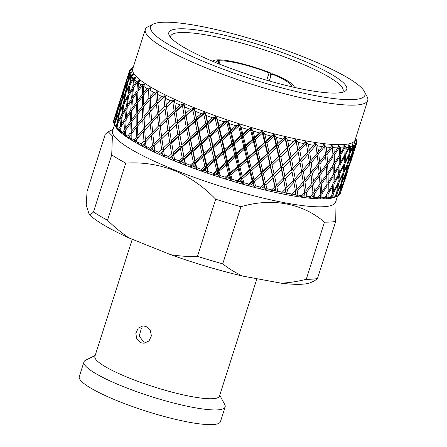 <?xml version="1.0" encoding="UTF-8"?>
<svg xmlns="http://www.w3.org/2000/svg" width="447" height="447" viewBox="0 0 447 447"><rect width="100%" height="100%" fill="white"/><g stroke="black" fill="none" stroke-linecap="round" stroke-linejoin="round"><path stroke-width="0.67" d="M144.096 342.514L139.218 336.071L141.481 327.986M146.001 326.427L142.85 325.924L138.19 328.176L135.827 333.317L136.788 339.016L140.794 342.737L144.023 343.251L148.985 340.96L151.432 335.826L150.198 330.126L146.001 326.427M95.183 355.454L85.679 360.181A74.096 12.583 17.7 0 0 83.963 361.908L79.275 376.603A74.096 12.583 17.7 0 0 118.505 401.261A74.096 12.583 17.7 0 0 220.455 421.661L225.143 406.966A74.096 12.583 17.7 0 0 224.746 404.563L219.74 395.204M83.963 361.908A74.096 12.583 17.7 0 0 123.193 386.566A74.096 12.583 17.7 0 0 225.143 406.966M132.262 239.268L94.887 356.371A65.374 11.102 17.7 0 0 129.501 378.128A65.374 11.102 17.7 0 0 219.449 396.126L256.919 278.704M170.637 37.442A90.484 15.366 -162.3 0 1 170.726 36.146A90.484 15.366 -162.3 0 1 295.227 61.055A90.484 15.366 -162.3 0 1 343.134 91.166A90.484 15.366 -162.3 0 1 342.452 92.278M218.276 63.619A93.378 15.857 -162.3 0 1 169.335 35.576A93.378 15.857 -162.3 0 1 206.385 31.474A93.378 15.857 -162.3 0 1 297.316 58.255A93.378 15.857 -162.3 0 1 344.598 91.506A93.378 15.857 -162.3 0 1 218.276 63.619M215.51 62.502A39.811 6.761 -162.3 0 1 215.532 62.424A39.811 6.761 -162.3 0 1 218.829 60.915L216.348 59.92A42.711 7.253 -162.3 0 0 213.761 60.546L212.414 61.217M217.996 63.508L218.829 60.915M216.946 60.161L217.572 59.837L220.053 60.831L219.064 63.938M220.053 60.831A39.811 6.761 -162.3 0 1 269.06 72.889L270.284 72.805L270.826 76.755M266.714 80.231L269.06 72.889M305.424 57.702A112.527 19.109 -162.3 0 1 364.434 91.574A112.527 19.109 -162.3 0 1 319.616 96.418A112.527 19.109 -162.3 0 1 210.174 64.172A112.527 19.109 -162.3 0 1 153.125 24.138A112.527 19.109 -162.3 0 1 305.424 57.702M364.434 91.574L367.138 96.742A116.74 19.824 -162.3 0 1 367.725 100.452A116.74 19.824 -162.3 0 1 207.106 68.313A116.74 19.824 -162.3 0 1 145.303 29.468A116.74 19.824 -162.3 0 1 147.929 26.781L153.125 24.138M367.725 100.452L355.114 139.967A116.74 19.824 -162.3 0 1 194.495 107.828A116.74 19.824 -162.3 0 1 132.692 68.978L145.303 29.468M355.443 138.218L356.639 140.509A119.226 20.249 -162.3 0 1 356.678 140.626L355.494 138.374L356.795 141.101A119.226 20.249 -162.3 0 1 356.874 142.364L355.622 140.459L356.807 142.783A119.226 20.249 -162.3 0 1 356.784 142.884L355.588 140.587L356.661 143.28A119.226 20.249 -162.3 0 1 356.041 144.325L354.572 142.314L355.728 144.666A119.226 20.249 -162.3 0 1 355.65 144.744L354.46 142.42L355.276 145.063A119.226 20.249 -162.3 0 1 353.974 145.873L352.303 143.761L353.421 146.13A119.226 20.249 -162.3 0 1 353.281 146.186L352.119 143.839L352.666 146.42A119.226 20.249 -162.3 0 1 350.694 146.99L348.85 144.783L349.9 147.164A119.226 20.249 -162.3 0 1 349.705 147.203L348.587 144.834L348.856 147.348A119.226 20.249 -162.3 0 1 346.229 147.672L344.24 145.37L345.213 147.756A119.226 20.249 -162.3 0 1 344.961 147.773L343.911 145.392L343.888 147.834A119.226 20.249 -162.3 0 1 340.642 147.907L338.535 145.515L339.402 147.901A119.226 20.249 -162.3 0 1 339.105 147.896L338.133 145.51L337.815 147.868A119.226 20.249 -162.3 0 1 333.982 147.689L331.786 145.219L332.54 147.594A119.226 20.249 -162.3 0 1 332.194 147.571L331.322 145.186L330.707 147.454A119.226 20.249 -162.3 0 1 326.327 147.029L324.075 144.482L324.701 146.845A119.226 20.249 -162.3 0 1 324.31 146.8L323.55 144.42L322.639 146.594A119.226 20.249 -162.3 0 1 317.761 145.923L315.481 143.314L315.968 145.655A119.226 20.249 -162.3 0 1 315.537 145.588L314.9 143.224L313.699 145.297A119.226 20.249 -162.3 0 1 308.38 144.392L306.1 141.727L306.435 144.04A119.226 20.249 -162.3 0 1 305.966 143.951L305.474 141.61L303.988 143.582A119.226 20.249 -162.3 0 1 298.283 142.448L296.037 139.738L296.205 142.017A119.226 20.249 -162.3 0 1 295.713 141.911L295.372 139.598L293.606 141.459A119.226 20.249 -162.3 0 1 287.583 140.118L285.404 137.369L285.398 139.609A119.226 20.249 -162.3 0 1 284.879 139.486L284.705 137.207L282.677 138.961A119.226 20.249 -162.3 0 1 276.391 137.419L274.307 134.648L274.128 136.843A119.226 20.249 -162.3 0 1 273.592 136.704L273.586 134.463L271.312 136.111A119.226 20.249 -162.3 0 1 264.842 134.385L262.881 131.602L262.518 133.748A119.226 20.249 -162.3 0 1 261.97 133.592L262.138 131.401L259.634 132.943A119.226 20.249 -162.3 0 1 253.052 131.049L251.242 128.272L250.7 130.356A119.226 20.249 -162.3 0 1 250.141 130.189L250.493 128.049L247.783 129.485A119.226 20.249 -162.3 0 1 241.151 127.451L239.519 124.679L238.793 126.708A119.226 20.249 -162.3 0 1 238.234 126.535L238.771 124.445L235.876 125.78A119.226 20.249 -162.3 0 1 229.272 123.623L227.841 120.874L226.936 122.841A119.226 20.249 -162.3 0 1 226.383 122.657L227.098 120.629L224.053 121.869A119.226 20.249 -162.3 0 1 217.549 119.617L216.342 116.902L215.253 118.801A119.226 20.249 -162.3 0 1 214.711 118.611L215.616 116.639L212.437 117.79A119.226 20.249 -162.3 0 1 206.106 115.466L205.139 112.795L203.882 114.633A119.226 20.249 -162.3 0 1 203.357 114.432L204.435 112.527L201.156 113.594A119.226 20.249 -162.3 0 1 195.065 111.225L194.361 108.604L192.936 110.375A119.226 20.249 -162.3 0 1 192.685 110.275A119.226 20.249 -162.3 0 1 192.433 110.174L193.685 108.33L177.8 123.042L154.17 146.169L160.344 140.079L161.663 149.589L158.774 152.371A119.226 20.249 -162.3 0 1 154.701 150.51L154.17 146.169M355.628 138.352L356.125 139.308A119.226 20.249 -162.3 0 1 356.46 140.017L355.734 138.726M338.01 195.663A119.226 20.249 -162.3 0 1 336.803 196.166L337.334 192.802L341.1 184.544L339.698 191.808L338.088 195.624A119.226 20.249 -162.3 0 1 338.01 195.663L335.351 196.954A117.047 19.88 -162.3 0 1 177.09 161.965A117.047 19.88 -162.3 0 1 115.79 126.887L114.371 124.288A119.226 20.249 -162.3 0 1 114.181 123.925L114.812 122.506L114.415 124.367A119.226 20.249 -162.3 0 1 114.371 124.288M340.614 193.406A119.226 20.249 -162.3 0 1 340.424 193.719L341.044 191.925L340.614 193.406M340.161 194.076A119.226 20.249 -162.3 0 1 339.407 194.803L340.161 191.523L343.441 183.091L340.161 194.076M338.988 195.104A119.226 20.249 -162.3 0 1 338.597 195.35L339.318 193.59L338.988 195.104M336.144 196.384A119.226 20.249 -162.3 0 1 335.546 196.557L336.373 194.831L336.144 196.384L334.54 197.261L336.803 196.166M334.803 196.741A119.226 20.249 -162.3 0 1 332.998 197.093L333.311 193.652L337.552 185.572L336.63 193.009L334.803 196.741L332.652 197.809L335.546 196.557M332.104 197.222A119.226 20.249 -162.3 0 1 331.311 197.323L332.233 195.635L332.104 197.222L330.774 198.172L332.998 197.093M330.339 197.423A119.226 20.249 -162.3 0 1 328.031 197.58L328.143 194.054L332.836 186.153L332.378 193.769L330.339 197.423L328.266 198.479L331.311 197.323M326.919 197.619A119.226 20.249 -162.3 0 1 325.936 197.641L326.953 195.998L326.919 197.619L325.874 198.641L328.031 197.58M324.74 197.652A119.226 20.249 -162.3 0 1 321.963 197.613L321.879 194.009L327.003 186.287L326.986 194.082L324.74 197.652L322.773 198.714L325.936 197.641M320.639 197.568A119.226 20.249 -162.3 0 1 319.476 197.513L320.583 195.903L320.639 197.568L319.89 198.675L321.963 197.613M318.08 197.434A119.226 20.249 -162.3 0 1 314.861 197.2L314.587 193.512L320.119 185.969L320.516 193.948L318.08 197.434L316.225 198.507L319.476 197.513M313.336 197.066A119.226 20.249 -162.3 0 1 312.012 196.937L313.202 195.367L313.336 197.066L312.883 198.261L314.861 197.2M310.419 196.769A119.226 20.249 -162.3 0 1 306.793 196.345L306.357 192.573L312.252 185.209L313.034 193.361L310.419 196.769L308.693 197.859L312.012 196.937M305.094 196.121A119.226 20.249 -162.3 0 1 303.619 195.92L304.882 194.384L304.932 197.412L306.793 196.345M301.854 195.663A119.226 20.249 -162.3 0 1 297.858 195.048L297.272 191.204L303.502 184.008L304.625 192.339L301.854 195.663L300.267 196.775L303.619 195.92M295.992 194.741A119.226 20.249 -162.3 0 1 294.383 194.467L295.713 192.97L296.121 196.132L297.858 195.048M292.467 194.132A119.226 20.249 -162.3 0 1 288.147 193.333L287.432 189.411L293.947 182.387L295.383 190.88L291.036 195.266L294.383 194.467M286.141 192.948A119.226 20.249 -162.3 0 1 284.421 192.601L285.806 191.137L286.555 194.439L288.147 193.333M282.37 192.188A119.226 20.249 -162.3 0 1 277.771 191.215L276.944 187.22L283.705 180.353L285.404 189.008L281.102 193.355L284.421 192.601M275.648 190.752A119.226 20.249 -162.3 0 1 273.827 190.344L275.263 188.908L276.33 192.35L277.771 191.215M271.664 189.852A119.226 20.249 -162.3 0 1 266.842 188.718L265.926 184.661L272.888 177.934L274.804 186.745L270.569 191.065L273.827 190.344M264.624 188.181A119.226 20.249 -162.3 0 1 262.724 187.712L264.194 186.31L265.563 189.886L266.842 188.718M260.472 187.153A119.226 20.249 -162.3 0 1 255.477 185.868L254.494 181.75L261.607 175.163L263.691 184.108L259.556 188.41L262.724 187.712M253.186 185.265A119.226 20.249 -162.3 0 1 251.231 184.745L252.734 183.371L253.186 185.265L254.365 187.075L255.477 185.868M248.923 184.119A119.226 20.249 -162.3 0 1 243.805 182.7L242.782 178.526L249.99 172.061L252.197 181.136L248.923 184.119L248.186 185.427L251.231 184.745M241.469 182.035A119.226 20.249 -162.3 0 1 239.475 181.465L240.994 180.113L241.469 182.035L242.872 183.952L243.805 182.7M237.128 180.784A119.226 20.249 -162.3 0 1 231.948 179.247L230.909 175.023L238.167 168.664L240.436 177.85L237.128 180.784L236.575 182.147L239.475 181.465M229.596 178.532A119.226 20.249 -162.3 0 1 227.59 177.912L229.115 176.587L229.596 178.532L231.2 180.549L231.948 179.247M225.232 177.18A119.226 20.249 -162.3 0 1 220.047 175.542L219.008 171.274L226.26 165.01L228.551 174.296L225.232 177.18L224.858 178.604L227.59 177.912M217.695 174.783A119.226 20.249 -162.3 0 1 215.694 174.129L217.22 172.816L217.695 174.783L219.477 176.9L220.047 175.542M213.353 173.358A119.226 20.249 -162.3 0 1 208.218 171.631L207.207 167.329L214.409 161.138L216.661 170.508L213.353 173.358L213.163 174.838L215.694 174.129M205.899 170.832A119.226 20.249 -162.3 0 1 203.933 170.151L205.436 168.854L205.899 170.832L207.833 173.045L208.218 171.631M201.631 169.346A119.226 20.249 -162.3 0 1 196.602 167.552L195.641 163.228L202.731 157.093L204.899 166.53L201.631 169.346L201.619 170.894L203.933 170.151M194.339 166.731A119.226 20.249 -162.3 0 1 192.422 166.027L193.903 164.742L194.339 166.731L196.401 169.027L196.602 167.552M190.187 165.194A119.226 20.249 -162.3 0 1 185.321 163.356L184.438 159.015L191.366 152.919L193.395 162.401L190.187 165.194L190.349 166.809L192.422 166.027M183.136 162.518A119.226 20.249 -162.3 0 1 181.298 161.797L182.739 160.518L183.136 162.518L185.298 164.898L185.321 163.356M179.152 160.954A119.226 20.249 -162.3 0 1 176.811 160.02A119.226 20.249 -162.3 0 1 174.498 159.087L173.71 154.735L180.437 148.661L182.27 158.171L179.152 160.954L179.476 162.63L181.298 161.797M337.602 195.859L335.608 202.105A117.047 19.88 -162.3 0 1 174.565 169.882A117.047 19.88 -162.3 0 1 112.594 130.932L114.588 124.685M129.144 238.016C121.422 232.803 114.22 226.88 107.52 220.248L125.752 163.127C142.291 162.021 158.417 164.468 174.14 170.458C189.629 176.978 203.474 186.567 215.683 199.222L197.457 256.343C188.494 256.707 179.571 256.159 170.693 254.695L129.144 238.016A120.114 20.4 -162.3 0 1 89.188 214.476L86.221 204.933L87.07 191.31L105.296 134.189L108.258 131.787L112.387 136.005L111.716 154.858L93.484 211.979C91.814 213.677 90.378 214.515 89.188 214.476M281.208 283.191A120.114 20.4 -162.3 0 0 311.268 282.336L314.699 280.666L317.476 278.52A128.853 21.881 -162.3 0 1 306.245 279.286C297.892 281.437 289.544 282.744 281.208 283.191L242.62 276.067C235.519 272.776 228.886 268.708 222.729 263.853L240.961 206.732A128.853 21.881 -162.3 0 1 215.683 199.222M240.961 206.732C271.737 197.546 302.558 203.145 324.472 222.159L306.245 279.286M317.476 278.52L335.708 221.399A128.853 21.881 -162.3 0 1 324.472 222.159M335.708 221.399L336.038 200.759M212.437 117.79L207.531 122.037L206.106 115.466M215.253 118.801L217.298 127.674L210.157 133.832L208.045 124.372L214.711 118.611M212.861 145.593L210.688 136.167L217.84 129.999L220.053 139.408L212.861 145.593L212.593 147.303L213.403 147.918L220.6 141.727L222.852 151.097L215.633 157.294L213.403 147.918M218.449 168.966L216.186 159.607L223.416 153.405L225.696 162.714L218.449 168.966L217.996 170.62L219.008 171.274M226.26 165.01L226.947 162.781L213.163 174.838M235.312 157.171L237.603 166.39L230.345 172.738L228.054 163.457L235.312 157.171L235.904 154.913L226.947 162.781L225.696 162.714M223.416 153.405L224.193 151.203L215.275 158.97L216.186 159.607M232.457 145.599L234.742 154.885L227.489 161.166L225.204 151.863L232.457 145.599L233.144 143.37L224.193 151.203L222.852 151.097M215.633 157.294L215.275 158.97L206.397 166.714L206.665 165.004L204.491 155.578L211.632 149.438L213.856 158.825L206.665 165.004M220.6 141.727L221.472 139.559L195.037 162.663L195.641 163.228M229.618 133.96L231.892 143.297L224.64 149.561L222.382 140.196L229.618 133.96L230.395 131.764L221.472 139.559L220.053 139.408M217.84 129.999L218.795 127.864L209.978 135.575L210.688 136.167M227.098 120.629L218.795 127.864L217.298 127.674M210.157 133.832L209.978 135.575L192.59 150.879L190.875 150.578L183.968 156.668L182.108 147.164L188.936 141.101L190.875 150.578M215.616 116.639L207.436 123.813L208.045 124.372M207.531 122.037L207.436 123.813L190.243 139.095L188.466 138.76L181.661 144.817L179.906 135.324L186.628 129.25L188.466 138.76M224.053 121.869L219.064 126.155L217.549 119.617M226.936 122.841L229.06 131.653L221.829 137.877L219.611 128.473L226.383 122.657M238.167 168.664L238.67 166.379L229.708 174.324L230.909 175.023M247.191 160.697L249.443 169.815L242.224 176.263L239.955 167.089L247.191 160.697L247.604 158.389L238.67 166.379L237.603 166.39M230.345 172.738L229.708 174.324L224.858 178.604M227.489 161.166L226.947 162.781L228.054 163.457M244.364 149.253L246.632 158.439L239.391 164.82L237.106 155.606L244.364 149.253L244.861 146.968L235.904 154.913L234.742 154.885M224.64 149.561L224.193 151.203L225.204 151.863M241.514 137.732L243.799 146.974L236.536 153.327L234.25 144.046L241.514 137.732L242.106 135.475L233.144 143.37L231.892 143.297M221.829 137.877L221.472 139.559L222.382 140.196M238.771 124.445L230.395 131.764L229.06 131.653M219.064 126.155L218.795 127.864L219.611 128.473M235.876 125.78L230.848 130.116L229.272 123.623M238.793 126.708L240.95 135.441L233.686 141.749L231.406 132.424L238.234 126.535M249.99 172.061L250.309 169.726L241.408 177.8L242.782 178.526M258.93 163.954L261.087 172.944L253.963 179.521L251.767 170.458L258.93 163.954L259.159 161.596L250.309 169.726L249.443 169.815M242.224 176.263L241.408 177.8L236.575 182.147M239.391 164.82L238.67 166.379L239.955 167.089M256.187 152.65L258.388 161.725L251.22 168.217L248.973 159.11L256.187 152.65L256.505 150.309L247.604 158.389L246.632 158.439M236.536 153.327L235.904 154.913L237.106 155.606M253.393 141.258L255.639 150.399L248.42 156.852L246.152 147.678L253.393 141.258L253.807 138.95L244.861 146.968L243.799 146.974M233.686 141.749L233.144 143.37L234.25 144.046M250.493 128.049L242.106 135.475L240.95 135.441M230.848 130.116L230.395 131.764L231.406 132.424M247.783 129.485L242.743 133.882L241.151 127.451M250.7 130.356L252.84 139L245.587 145.404L243.308 136.167L250.141 130.189M261.607 175.163L261.746 172.777L252.963 181.007L254.494 181.75M270.39 166.899L272.402 175.755L265.423 182.46L263.356 173.531L270.39 166.899L270.446 164.49L261.746 172.777L261.087 172.944M253.963 179.521L252.963 181.007L248.186 185.427M251.22 168.217L250.309 169.726L251.767 170.458M267.803 155.752L269.887 164.697L262.836 171.318L260.69 162.339L267.803 155.752L267.943 153.366L259.159 161.596L258.388 161.725M248.42 156.852L247.604 158.389L248.973 159.11M265.132 144.515L267.284 153.533L260.154 160.11L257.964 151.041L265.132 144.515L265.362 142.152L256.505 150.309L255.639 150.399M245.587 145.404L244.861 146.968L246.152 147.678M262.138 131.401L253.807 138.95L252.84 139M242.743 133.882L242.106 135.475L243.308 136.167M259.634 132.943L254.622 137.413L253.052 131.049M262.518 133.748L264.596 142.28L257.416 148.801L255.181 139.671L261.97 133.592M272.888 177.934L272.854 175.509L264.25 183.901L265.926 184.661M281.459 169.497L283.275 178.208L276.492 185.058L274.598 176.269L281.459 169.497L281.342 167.049L272.402 175.755M265.423 182.46L259.556 188.41M262.836 171.318L261.746 172.777L263.356 173.531M279.084 158.523L280.995 167.334L274.117 174.095L272.122 165.245L279.084 158.523L279.051 156.098L269.887 164.697M260.154 160.11L259.159 161.596L260.69 162.339M276.598 147.454L278.598 156.344L271.62 163.054L269.552 154.114L276.598 147.454L276.648 145.052L267.943 153.366L267.284 153.533M257.416 148.801L256.505 150.309L257.964 151.041M273.586 134.463L265.362 142.152L264.596 142.28M254.622 137.413L253.807 138.95L255.181 139.671M271.312 136.111L266.362 140.665L264.842 134.385M274.128 136.843L276.09 145.258L269.033 151.902L266.898 142.895L273.592 136.704M283.705 180.353L283.51 177.889L283.275 178.208M278.906 182.633L275.145 186.46L276.944 187.22M276.492 185.058L270.569 191.065M274.117 174.095L272.854 175.509L274.598 176.269M285.102 163.228L282.683 165.653L280.789 156.858L287.661 150.058L289.472 158.797L280.995 167.334M271.62 163.054L270.446 164.49L272.122 165.245M287.661 150.058L287.544 147.611L278.598 156.344M269.033 151.902L267.943 153.366L269.552 154.114M284.705 137.207L276.09 145.258M266.362 140.665L265.362 142.152L266.898 142.895M282.677 138.961L277.827 143.61L276.391 137.419M285.398 139.609L287.203 147.89L280.314 154.673L278.325 145.806L284.879 139.486M284.935 176.509L283.141 167.809L289.902 160.942L291.6 169.597L283.51 177.889L285.365 178.649L292.003 171.721L293.578 180.281L287.035 187.287L285.365 178.649M293.947 182.387L293.578 180.281M287.035 187.287L285.527 188.656L287.432 189.411M292.003 171.721L291.6 169.597M289.902 160.942L289.706 158.478L289.472 158.797M282.683 165.653L281.342 167.049L283.141 167.809M280.314 154.673L279.051 156.098L280.789 156.858M291.019 144.079L287.203 147.89M277.827 143.61L276.648 145.052L278.325 145.806M293.606 141.459L288.891 146.208L287.583 140.118M296.205 142.017L297.803 150.153L291.131 157.093L289.343 148.37L295.713 141.911M293.232 167.876L291.556 159.238L298.205 152.282L299.775 160.864L291.723 169.245L293.629 170L300.144 162.976L301.574 171.469L295.176 178.543L293.629 170M296.942 189.12L295.54 180.644L301.909 173.553L303.2 181.946L296.942 189.12L295.283 190.456L297.272 191.204M303.502 184.008L303.105 182.058M301.909 173.553L301.479 171.045L303.468 171.788L309.693 164.597L310.816 172.928L304.725 180.163L303.468 171.788M295.176 178.543L293.59 179.89L295.54 180.644M300.144 162.976L299.775 160.864M298.205 152.282L297.803 150.153M291.131 157.093L289.706 158.478L291.556 159.238M288.891 146.208L287.544 147.611L289.343 148.37M303.988 143.582L299.434 148.438L298.283 142.448M306.435 144.04L307.782 152.025L301.373 159.126L299.831 150.555L305.966 143.951M303.139 169.709L301.736 161.227L308.117 154.114L309.397 162.529L303.139 169.709L301.479 171.045M306.111 190.534L305.016 182.225L311.078 174.967L312.04 183.186L306.111 190.534L304.306 191.852L306.357 192.573M312.252 185.209L311.81 183.471M311.078 174.967L310.654 173.123M304.725 180.163L302.993 181.488L305.016 182.225M309.693 164.597L309.302 162.641M308.117 154.114L307.681 151.606L309.67 152.349L315.537 145.588M301.373 159.126L299.786 160.479L301.736 161.227M299.434 148.438L297.925 149.801L299.831 150.555M313.699 145.297L309.346 150.265L308.38 144.392M315.968 145.655L317.024 153.483L310.922 160.747L309.67 152.349M312.302 171.123L311.213 162.814L317.281 155.528L318.236 163.775L312.302 171.123L310.503 172.436L312.554 173.162L318.448 165.798L319.225 173.95L313.481 181.365L312.554 173.162M314.431 191.517L313.688 183.382L319.398 175.95L319.996 183.991L314.431 191.517L312.498 192.819L314.587 193.512M320.119 185.969L319.661 184.455M319.398 175.95L318.946 174.324M313.481 181.365L311.615 182.672L313.688 183.382M318.448 165.798L318.007 164.06M317.281 155.528L316.862 153.679M310.922 160.747L309.19 162.077L311.213 162.814M309.346 150.265L307.681 151.606M322.639 146.594L318.51 151.678L317.761 145.923M324.701 146.845L325.433 154.511L319.678 161.948L318.756 153.718L324.31 146.8M320.622 172.106L319.884 163.971L325.6 156.511L326.193 164.58L320.622 172.106L318.694 173.408L320.784 174.101L326.31 166.563L326.707 174.537L321.343 182.13L320.784 174.101M321.812 192.054L321.46 184.103L326.779 176.487L326.981 184.354L321.812 192.054L320.471 192.903M327.003 186.287L326.561 184.991M320.499 193.579L321.879 194.009M326.779 176.487L326.327 175.084M319.968 183.622L321.46 184.103M321.343 182.13L319.929 183.041M326.31 166.563L325.857 165.044M325.6 156.511L325.148 154.88M319.678 161.948L317.811 163.256L319.884 163.971M318.51 151.678L316.705 152.997L318.756 153.718M330.707 147.454L326.83 152.662L326.327 147.029M332.54 147.594L332.914 155.092L327.539 162.714L326.992 154.662L332.194 147.571M328.009 172.643L327.651 164.686L332.987 157.048L333.177 164.943L328.009 172.643L326.662 173.492M328.232 182.443L328.07 174.598L333.199 166.876L333.183 174.671L328.232 182.443L326.964 183.22M328.182 192.149L328.243 184.371L333.149 176.582L332.92 184.265L328.182 192.149L326.997 192.853M332.836 186.153L332.434 185.092M326.992 193.719L328.143 194.054M333.149 176.582L332.724 175.403M326.975 183.985L328.243 184.371M333.199 166.876L332.752 165.58M326.696 174.162L328.07 174.598M332.987 157.048L332.534 155.64M326.165 164.205L327.651 164.686M327.539 162.714L326.131 163.63M326.83 152.662L324.902 153.964L326.992 154.662M337.815 147.868L334.216 153.204L333.982 147.689M339.402 147.901L339.385 155.226L334.429 163.026L334.278 155.154L339.105 147.896M334.378 172.738L334.44 164.96L339.351 157.143L339.117 164.854L334.378 172.738L333.194 173.442M334.06 182.309L334.334 174.643L339.033 166.742L338.575 174.358L334.06 182.309L332.97 182.946M333.462 191.785L333.965 184.192L338.429 176.224L337.748 183.728L333.462 191.785L332.479 192.361M337.552 185.572L337.217 184.751M332.406 193.406L333.311 193.652M338.429 176.224L338.061 175.28M332.937 183.901L333.965 184.192M339.033 166.742L338.63 165.681M333.183 174.308L334.334 174.643M339.351 157.143L338.927 155.958M333.171 164.574L334.44 164.96M334.429 163.026L333.16 163.803M332.898 154.723L334.278 155.154M334.216 153.204L332.87 154.047M343.888 147.834L340.58 153.293L340.642 147.907M345.213 147.756L344.777 154.913L340.262 162.892L340.541 155.198L344.961 147.773M339.659 172.38L340.161 164.781L344.637 156.78L343.944 164.312L339.659 172.38L338.67 172.95M338.776 181.728L339.508 174.241L343.749 166.161L342.827 173.592L338.776 181.728L337.904 182.225M337.602 190.981L338.569 183.566L342.57 175.42L341.413 182.745L337.602 190.981L336.842 191.411M341.1 184.544L340.854 183.985M336.68 192.64L337.334 192.802M342.57 175.42L342.273 174.727M337.787 183.359L338.569 183.566M343.749 166.161L343.413 165.34M338.597 173.989L339.508 174.241M344.637 156.78L344.263 155.841M339.133 164.485L340.161 164.781M340.262 162.892L339.172 163.535M339.39 154.863L340.541 155.198M340.58 153.293L339.402 154.003M348.856 147.348L345.861 152.935L346.229 147.672M349.9 147.164L349.029 154.154L344.978 162.311L345.71 154.796L349.705 147.203M343.793 171.575L344.766 164.155L348.772 155.975L347.61 163.334L343.793 171.575L343.039 172M342.324 180.705L343.525 173.391L347.291 165.133L345.894 172.397L342.324 180.705L341.698 181.057M340.547 189.74L342 182.499L345.514 174.174L343.877 181.331L340.547 189.74L340.061 190.014M343.441 183.091L343.307 182.806M339.776 191.433L340.161 191.523M345.514 174.174L345.324 173.749M341.48 182.37L342 182.499M347.291 165.133L347.051 164.574M342.877 173.229L343.525 173.391M348.772 155.975L348.481 155.288M343.983 163.948L344.766 164.155M344.978 162.311L344.101 162.814M344.805 154.55L345.71 154.796M345.861 152.935L344.877 153.505M352.666 146.42L350.001 152.131L350.694 146.99M353.421 146.13L352.096 152.952L348.52 161.283L349.733 153.952L353.281 146.186M346.743 170.329L348.196 163.088L351.722 154.735L350.074 161.92L346.743 170.329L346.257 170.603M344.665 179.247L346.358 172.106L349.632 163.68L347.738 170.771L344.33 179.437M342.273 188.075L344.218 181.001L347.241 172.514L342.106 188.176M349.632 163.68L349.504 163.395M345.972 172.017L346.358 172.106M351.722 154.735L351.532 154.31M347.677 162.959L348.196 163.088M348.52 161.283L347.895 161.641M349.079 153.785L349.733 153.952M350.001 152.131L349.247 152.561M355.276 145.063L352.946 150.89L353.974 145.873M355.728 144.666L353.946 151.332L350.861 159.83L352.56 152.667L355.65 144.744M348.47 168.67L350.414 161.59L353.448 153.07L348.297 168.765M345.872 177.073L346.492 175.157M350.861 159.83L350.526 160.02M352.175 152.578L352.56 152.667M352.946 150.89L352.459 151.164M356.661 143.28L354.672 149.225L356.041 144.325M352.068 157.657L356.784 142.884M118.723 104.581L117.142 109.554M113.544 121.07A119.226 20.249 -162.3 0 1 113.689 120.344L117.243 109.247L113.544 121.07M129.63 70.414L129.507 70.81L131.82 69.598L129.63 70.414A119.226 20.249 -162.3 0 1 130.25 69.369L132.837 67.871L130.558 69.028A119.226 20.249 -162.3 0 1 130.641 68.95L132.949 67.765L131.01 68.631A119.226 20.249 -162.3 0 1 132.251 67.855A119.226 20.249 -162.3 0 1 132.318 67.821M124.925 85.165L123.338 90.143M118.466 105.408L123.439 89.841L118.511 105.498M115.281 116.203L120.249 100.636L117.924 109.353L115.404 116.471M113.622 122.344L114.689 118.354L117.382 111.515L115.298 120.321L113.951 123.417A119.226 20.249 -162.3 0 1 113.622 122.344M117.382 111.515L117.717 111.314M118.226 109.476L117.924 109.353M124.663 85.992L129.507 70.81A119.226 20.249 -162.3 0 0 129.485 70.911L124.707 86.081M121.478 96.792L126.451 81.198L124.121 89.936L121.601 97.06M118.606 107.671L120.88 98.943L123.573 92.104L121.495 100.91L118.606 107.671L118.807 108.101M116.041 118.656L118.075 109.833L121.008 103.089L119.181 111.951L116.041 118.656L116.315 119.237M114.734 124.903L115.572 120.841L118.762 114.147L117.175 123.093L115.6 126.127A119.226 20.249 -162.3 0 1 114.734 124.903L114.415 124.367M118.762 114.147L119.349 113.789M119.746 112.169L119.181 111.951M121.008 103.089L121.478 102.81M121.925 101.083L121.495 100.91M123.573 92.104L123.914 91.903M124.422 90.065L124.121 89.936M193.685 108.33L190.333 109.325L185.695 113.532L184.119 104.374L182.544 106.079A119.226 20.249 -162.3 0 1 182.069 105.878L183.488 104.101L180.096 105.028L175.637 109.236L174.537 100.15L172.816 101.793A119.226 20.249 -162.3 0 1 172.374 101.592L173.944 99.882L170.542 100.748L166.295 104.972L165.563 98.39L165.708 95.982L163.853 97.558A119.226 20.249 -162.3 0 1 163.457 97.362L165.172 95.719L161.786 96.535L157.78 100.787L157.294 94.239L157.735 91.914L155.763 93.429A119.226 20.249 -162.3 0 1 155.405 93.239L157.255 91.663L153.924 92.44L150.181 96.731L149.963 90.221L150.7 87.992L148.633 89.45A119.226 20.249 -162.3 0 1 148.32 89.266L150.287 87.746L147.041 88.5L143.582 92.842L143.655 86.388L144.688 84.26L142.532 85.656A119.226 20.249 -162.3 0 1 142.275 85.483L144.342 84.025L141.207 84.762L138.05 89.165L138.436 82.779L139.76 80.751L137.536 82.097A119.226 20.249 -162.3 0 1 137.33 81.935L139.486 80.533L136.491 81.265L133.659 85.74L134.368 79.432L135.972 77.51L133.698 78.806A119.226 20.249 -162.3 0 1 133.547 78.661L135.771 77.314L132.943 78.046L130.44 82.611L131.485 76.387L133.362 74.571L131.06 75.822A119.226 20.249 -162.3 0 1 130.965 75.694L133.24 74.392L130.602 75.146L128.44 79.801L129.831 73.677L131.966 71.967L129.652 73.185A119.226 20.249 -162.3 0 1 129.613 73.068L131.915 71.811L129.496 72.593L127.68 77.348L129.418 71.33L131.787 69.726L129.485 70.911M129.496 72.593A119.226 20.249 -162.3 0 1 129.418 71.33M129.652 73.185L127.697 81.466L124.802 88.255L127.088 79.499L129.613 73.068M122.238 99.245L124.272 90.423L127.216 83.65L125.378 92.535L122.238 99.245L122.512 99.826M119.992 110.303L121.768 101.43L124.959 94.736L123.372 103.682L119.992 110.303L120.327 111.024M118.042 121.461L119.578 112.504L123.009 105.9L121.673 114.89L118.042 121.461L118.438 122.316M117.075 127.803L117.69 123.685L121.372 117.12L120.271 126.199L118.477 129.166A119.226 20.249 -162.3 0 1 117.075 127.803L118.198 129.904L116.516 127.205A119.226 20.249 -162.3 0 1 116.075 126.702L116.812 125.311L116.516 127.205M121.372 117.12L122.171 116.606M122.495 115.197L121.673 114.89M123.009 105.9L123.707 105.464M124.065 103.95L123.372 103.682M124.959 94.736L125.54 94.378M125.942 92.758L125.378 92.535M127.216 83.65L127.68 83.371M128.133 81.645L127.697 81.466M124.802 88.255L125.004 88.685M130.602 75.146A119.226 20.249 -162.3 0 1 129.831 73.677M131.06 75.822L129.574 84.243L126.188 90.886L127.971 81.991L130.965 75.694M124.238 102.056L125.775 93.093L129.211 86.455L127.87 95.479L124.238 102.056L124.635 102.911M122.601 113.275L123.886 104.274L127.568 97.709L126.467 106.783L122.601 113.275L123.054 114.259M121.254 124.596L122.31 115.51L126.227 109.029L125.367 118.142L121.254 124.596L121.752 125.691M120.629 131.021L121.025 126.847L125.182 120.405L124.551 129.591L122.545 132.513A119.226 20.249 -162.3 0 1 120.629 131.021L121.679 133.072L119.83 130.362A119.226 20.249 -162.3 0 1 119.187 129.809L120.031 128.445L119.83 130.362M125.182 120.405L126.171 119.729M126.44 118.522L125.367 118.142M126.227 109.029L127.121 108.437M127.417 107.129L126.467 106.783M127.568 97.709L128.367 97.195M128.691 95.781L127.87 95.479M129.211 86.455L129.909 86.025M130.267 84.505L129.574 84.243M126.188 90.886L126.523 91.607M128.44 79.801L128.714 80.382M132.943 78.046A119.226 20.249 -162.3 0 1 131.485 76.387M133.698 78.806L132.67 87.344L128.797 93.859L130.094 84.829L133.547 78.661M127.451 105.185L128.507 96.099L132.429 89.59L131.563 98.731L127.451 105.185L127.948 106.285M126.412 116.561L127.222 107.436L131.379 100.994L130.748 110.18L126.412 116.561L126.948 117.768M125.652 128.021L126.238 118.824L130.619 112.454L130.222 121.673L125.652 128.021L126.222 129.334M125.35 134.519L125.534 130.295L130.15 123.959L129.971 133.245L127.758 136.123A119.226 20.249 -162.3 0 1 125.35 134.519L126.317 136.514L124.322 133.804A119.226 20.249 -162.3 0 1 123.489 133.206L124.422 131.871L124.322 133.804M130.15 123.959L131.301 123.115M131.541 122.109L130.222 121.673M130.619 112.454L131.692 111.694M131.943 110.588L130.748 110.18M131.379 100.994L132.368 100.318M132.636 99.105L131.563 98.731M132.429 89.59L133.329 88.998M133.619 87.685L132.67 87.344M128.797 93.859L129.244 94.842M130.44 82.611L130.837 83.466M136.491 81.265A119.226 20.249 -162.3 0 1 134.368 79.432M137.536 82.097L136.95 90.741L132.608 97.144L133.424 87.992L137.33 81.935M131.848 108.61L132.435 99.407L136.827 93.015L136.419 102.257L131.848 108.61L132.418 109.923M131.379 120.114L131.731 110.884L136.346 104.548L136.167 113.834L131.379 120.114L131.977 121.534M131.183 131.692L131.317 122.4L136.151 116.131L136.19 125.439L131.183 131.692L131.792 133.212M131.183 138.257L131.172 133.994L136.223 127.747L136.469 137.112L134.061 139.956A119.226 20.249 -162.3 0 1 131.183 138.257L132.049 140.19L129.943 137.503A119.226 20.249 -162.3 0 1 128.92 136.866L129.954 135.542L129.943 137.503M136.223 127.747L137.508 126.725M137.737 125.92L136.19 125.439M136.151 116.131L137.369 115.197M137.598 114.292L136.167 113.834M136.346 104.548L137.497 103.704M137.737 102.693L136.419 102.257M136.827 93.015L137.899 92.255M138.145 91.143L136.95 90.741M132.608 97.144L133.145 98.351M133.659 85.74L134.156 86.841M141.207 84.762A119.226 20.249 -162.3 0 1 138.436 82.779M142.532 85.656L142.369 94.39L137.575 100.698L137.939 91.445L142.275 85.483M137.374 112.286L137.514 102.989L142.353 96.692L142.386 106.023L137.374 112.286L137.989 113.801M137.452 123.903L137.369 114.583L142.42 108.336L142.66 117.701L137.452 123.903L138.078 125.512M137.782 135.581L137.497 126.21L142.749 120.019L143.202 129.401L137.782 135.581L138.57 137.749L136.469 137.112M138.078 142.202L137.877 137.899L143.336 131.725L143.973 141.157L141.386 143.968A119.226 20.249 -162.3 0 1 138.078 142.202L138.821 144.068L136.631 141.408A119.226 20.249 -162.3 0 1 135.435 140.738L136.553 139.43L136.631 141.408M143.336 131.725L144.727 130.513M144.56 127.881L144.074 118.489L149.527 112.314L150.17 121.746L144.56 127.881L145.297 130.01L143.202 129.401M142.749 120.019L144.09 118.902M143.973 116.175L143.694 106.794L148.952 100.575L149.393 109.984L143.973 116.175L144.767 118.332L142.66 117.701M142.42 108.336L143.705 107.314M143.934 106.503L142.386 106.023M142.353 96.692L143.571 95.759M143.805 94.848L142.369 94.39M137.575 100.698L138.168 102.117M138.05 89.165L138.62 90.484M147.041 88.5A119.226 20.249 -162.3 0 1 143.655 86.388M148.633 89.45L148.868 98.262L143.649 104.486L143.571 95.138L148.32 89.266M145.381 139.643L144.705 130.206L150.348 124.076L151.175 133.513L145.381 139.643L146.057 141.744L143.973 141.157M145.945 146.298L145.571 141.973L151.404 135.849L152.399 145.331L149.656 148.125A119.226 20.249 -162.3 0 1 145.945 146.298L146.56 148.102L144.314 145.476A119.226 20.249 -162.3 0 1 142.951 144.783L144.152 143.493L144.314 145.476M151.404 135.849L153.243 134.072L151.175 133.513M150.348 124.076L151.784 122.763M151.578 120.232L150.902 110.789L156.551 104.637L157.372 114.102L151.578 120.232L152.248 122.333L150.17 121.746M149.527 112.314L150.918 111.102M155.763 93.429L156.372 102.302L150.756 108.465L151.494 110.599L149.393 109.984M148.952 100.575L150.293 99.463M150.181 96.731L150.974 98.893L148.868 98.262M143.649 104.486L144.275 106.101M143.582 92.842L144.197 94.362M153.924 92.44A119.226 20.249 -162.3 0 1 149.963 90.221M150.756 108.465L150.276 99.05L155.405 93.239M152.628 132.005L151.768 122.562L157.595 116.438L158.596 125.92L152.628 132.005L153.243 134.072M153.897 143.828L152.863 134.346L158.864 128.261L160.037 137.737L153.897 143.828L154.438 145.862L152.522 147.823M160.344 140.079L162.043 138.24L160.037 137.737M158.864 128.261L157.981 129.144M166.535 120.668L167.86 130.178L161.568 136.234L160.367 126.758L168.24 118.824L160.635 126.451L158.596 125.92M157.595 116.438L159.439 114.661L157.372 114.102M156.551 104.637L157.987 103.324M157.78 100.787L158.456 102.888L156.372 102.302M161.786 96.535A119.226 20.249 -162.3 0 1 157.294 94.239M163.853 97.558L164.803 106.475L158.825 112.588L157.97 103.123L163.457 97.362M160.093 124.417L159.059 114.929L165.066 108.822L166.234 118.321L160.093 124.417L160.635 126.451L160.367 126.758M163.239 148.091L161.887 138.581L168.206 132.524L169.676 142.017L163.239 148.091L163.585 150.438L170.056 144.364L171.659 153.885L168.642 156.662A119.226 20.249 -162.3 0 1 164.256 154.791L163.585 150.438M170.056 144.364L171.609 142.459L169.676 142.017M178.264 136.821L179.996 146.314L173.296 152.388L171.67 142.872L178.264 136.821L179.733 134.877L163.636 150.058L161.663 149.589M168.206 132.524L169.832 130.647L167.86 130.178M161.568 136.234L161.887 138.581M174.408 113.085L175.872 122.607L169.43 128.68L168.083 119.17L176.034 111.208L168.24 118.824L166.234 118.321M165.066 108.822L164.267 109.627M173.944 99.882L166.837 107.006L164.803 106.475M158.825 112.588L159.439 114.661M170.542 100.748A119.226 20.249 -162.3 0 1 165.563 98.39M172.816 101.793L174.062 110.733L167.765 116.818L166.575 107.314L172.374 101.592M171.285 140.526L169.782 131.027L176.252 124.959L177.85 134.474L171.285 140.526L173.71 154.735M180.437 148.661L181.828 146.689L179.996 146.314M188.936 141.101L190.243 139.095L173.542 154.293L171.659 153.885M173.296 152.388L173.542 154.293L169.122 158.406L172.067 156.238L172.419 158.238A119.226 20.249 -162.3 0 1 170.67 157.512M186.628 129.25L188.019 127.272L179.733 134.877L177.85 134.474M176.252 124.959L177.8 123.042L175.872 122.607M169.43 128.68L169.782 131.027M167.765 116.818L168.083 119.17M183.488 104.101L176.034 111.208L174.062 110.733M166.295 104.972L166.837 107.006L166.575 107.314M180.096 105.028A119.226 20.249 -162.3 0 1 174.682 102.637M182.544 106.079L184.058 115.03L177.481 121.109L175.989 111.582L182.069 105.878M179.493 132.977L177.867 123.456L184.466 117.382L186.192 126.903L179.493 132.977L179.906 135.324M181.661 144.817L177.481 121.109M191.366 152.919L192.59 150.879L184.047 158.506L184.438 159.015M183.968 156.668L184.047 158.506L182.27 158.171M182.739 160.518L184.047 158.506L182.108 147.164M192.936 110.375L194.674 119.315L196.445 119.656L188.019 127.272L186.192 126.903M184.466 117.382L185.941 115.438L184.058 115.03M175.637 109.236L175.989 111.582M190.333 109.325A119.226 20.249 -162.3 0 1 184.555 106.934M194.674 119.315L187.857 125.4L186.114 115.885L192.433 110.174M190.159 137.257L188.304 127.753L195.138 121.662L197.071 131.167L190.159 137.257L190.243 139.095L190.634 139.604L197.563 133.508L199.585 142.99L192.596 149.075L190.634 139.604M195.132 160.892L193.087 151.416L200.1 145.325L202.206 154.763L195.132 160.892L195.037 162.663L193.395 162.401M202.206 154.763L203.782 154.992L202.731 157.093M199.585 142.99L201.234 143.252L200.1 145.325M192.596 149.075L192.59 150.879L193.087 151.416M197.071 131.167L198.786 131.468L197.563 133.508M187.857 125.4L188.304 127.753M203.882 114.633L205.793 123.545L198.792 129.658L196.836 120.159L196.445 119.656L195.138 121.662M185.695 113.532L186.114 115.885M114.052 120.053L113.549 121.886A119.226 20.249 -162.3 0 1 113.521 121.5L114.259 119.936M152.667 147.678L152.902 149.672A119.226 20.249 -162.3 0 1 151.393 148.957L154.438 145.862L152.399 145.331M196.836 120.159L203.357 114.432M162.01 151.941L162.306 153.936A119.226 20.249 -162.3 0 1 160.669 153.215L163.636 150.058L160.669 153.215M194.361 108.604L198.786 131.468L198.792 129.658M206.302 125.886L208.403 135.352L201.323 141.481L199.284 132.005L206.302 125.886L207.436 123.813L205.793 123.545M199.284 132.005L198.786 131.468L201.234 143.252L201.323 141.481M208.928 137.682L211.09 147.119L203.961 153.254L201.837 143.817L208.928 137.682L209.978 135.575L208.403 135.352M201.837 143.817L201.234 143.252L203.782 154.992L203.961 153.254M204.491 155.578L203.782 154.992L207.833 173.045M204.899 166.53L206.397 166.714L205.436 168.854M207.207 167.329L206.397 166.714L201.619 170.894M201.156 113.594L196.367 117.818L195.065 111.225M125.752 163.127A128.853 21.881 -162.3 0 1 111.716 154.858M107.52 220.248A128.853 21.881 -162.3 0 1 93.484 211.979M222.729 263.853A128.853 21.881 -162.3 0 1 197.457 256.343M242.62 276.067A120.114 20.4 -162.3 0 1 170.693 254.695M172.419 158.238L174.648 160.691L174.498 159.087M168.642 156.662L169.122 158.406M162.306 153.936L164.569 156.461L164.256 154.791M158.774 152.371L159.4 154.176M152.902 149.672L155.17 152.248L154.701 150.51M149.656 148.125L150.41 149.996L151.393 148.957M141.386 143.968L142.263 145.906L142.951 144.783M134.061 139.956L135.039 141.95L135.435 140.738M127.758 136.123L128.82 138.173L128.92 136.866M122.545 132.513L123.674 134.62L123.489 133.206M118.477 129.166L119.651 131.323L119.187 129.809M115.6 126.127L116.807 128.323L116.075 126.702M184.136 104.469L188.019 127.272L195.037 162.663L190.349 166.809M158.484 124.909L160.646 126.484M269.273 80.968L271.536 73.884L272.759 73.8A42.711 7.253 -162.3 0 1 293.919 86.131A42.711 7.253 -162.3 0 1 294.187 87.355M217.572 59.837A42.711 7.253 -162.3 0 1 270.284 72.805M212.833 61.39A42.711 7.253 -162.3 0 1 213.761 60.546M271.536 73.884A39.811 6.761 -162.3 0 1 291.388 86.634A39.811 6.761 -162.3 0 1 291.36 86.707M204.435 112.527L196.445 119.656L196.367 117.818M339.318 193.59L339.128 193.165M336.373 194.831L336.083 194.138M332.233 195.635L331.864 194.696M326.953 195.998L326.528 194.814M320.583 195.903L320.13 194.495M313.202 195.367L312.749 193.735M304.882 194.384L304.457 192.534M295.713 192.97L295.283 190.456M285.806 191.137L285.404 189.008M275.263 188.908L275.145 186.46L274.804 186.745M264.194 186.31L264.25 183.901L263.691 184.108M252.734 183.371L252.963 181.007L252.197 181.136M240.994 180.113L241.408 177.8L240.436 177.85M229.115 176.587L229.708 174.324L228.551 174.296M217.22 172.816L217.996 170.62L216.661 170.508M214.409 161.138L215.275 158.97L213.856 158.825M193.903 164.742L195.037 162.663L196.401 169.027M211.632 149.438L212.593 147.303L211.09 147.119M185.298 164.898L184.047 158.506L179.476 162.63M172.067 156.238L173.542 154.293L174.648 160.691M144.152 143.493L145.588 142.174M136.553 139.43L137.894 138.319M129.954 135.542L131.172 134.614M131.401 133.703L129.971 133.245M124.422 131.871L125.495 131.111M125.747 129.999L124.551 129.591M120.031 128.445L120.925 127.853M121.221 126.54L120.271 126.199M116.812 125.311L117.511 124.875M117.868 123.361L117.175 123.093M114.812 122.506L115.281 122.227M115.728 120.494L115.298 120.321M306.1 141.727L307.424 149.874M296.037 139.738L301.222 169.312M285.404 137.369L289.706 158.478L295.02 188.684M274.307 134.648L281.342 167.049L286.555 194.439M262.881 131.602L276.33 192.35M251.242 128.272L265.563 189.886M239.519 124.679L254.365 187.075M227.841 120.874L242.872 183.952M216.342 116.902L231.2 180.549M205.139 112.795L219.477 176.9M345.268 179.001L344.905 180.124M351.465 159.585L351.102 160.713M356.08 145.124L352.694 155.735M118.109 106.503L117.745 107.626M124.305 87.087L123.942 88.215M113.108 129.317L108.258 131.787M133.206 67.368L132.251 67.855M293.919 86.131L294.629 87.456M153.165 147.164L151.874 148.471"/></g></svg>
